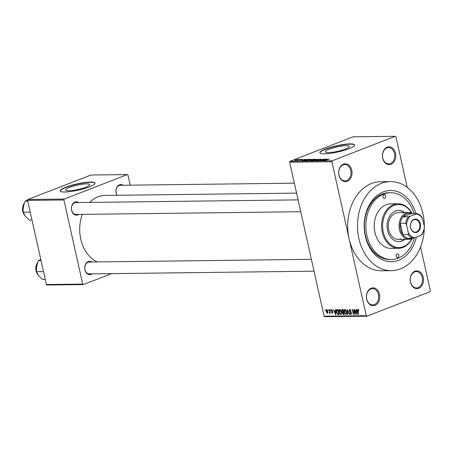 <?xml version="1.0" encoding="UTF-8"?>
<svg xmlns="http://www.w3.org/2000/svg" width="453" height="453" viewBox="0 0 453 453"><rect width="100%" height="100%" fill="white"/><g stroke="black" fill="none" stroke-linecap="round" stroke-linejoin="round"><path stroke-width="0.68" d="M391.047 164.28A8.907 6.687 -90.7 0 1 382.728 158.216A8.907 6.687 -90.7 0 1 387.224 147.174A8.907 6.687 -90.7 0 1 395.543 153.239A8.907 6.687 -90.7 0 1 391.047 164.28M386.89 147.893A8.165 6.127 89.3 0 0 382.587 156.919A8.165 6.127 89.3 0 0 388.742 163.901A8.165 6.127 89.3 0 0 390.395 163.573A8.165 6.127 89.3 0 0 394.699 154.547A8.165 6.127 89.3 0 0 388.544 147.565A8.165 6.127 89.3 0 0 386.89 147.893M418.77 288.318A8.907 6.687 -90.7 0 1 410.452 282.253A8.907 6.687 -90.7 0 1 414.948 271.211A8.907 6.687 -90.7 0 1 423.266 277.276A8.907 6.687 -90.7 0 1 418.77 288.318M414.62 271.925A8.165 6.127 89.3 0 0 410.316 280.956A8.165 6.127 89.3 0 0 416.471 287.932A8.165 6.127 89.3 0 0 418.125 287.61A8.165 6.127 89.3 0 0 422.428 278.578A8.165 6.127 89.3 0 0 416.273 271.602A8.165 6.127 89.3 0 0 414.62 271.925M374.999 305.316A8.907 6.687 -90.7 0 1 366.681 299.252A8.907 6.687 -90.7 0 1 371.171 288.21A8.907 6.687 -90.7 0 1 379.489 294.274A8.907 6.687 -90.7 0 1 374.999 305.316M370.843 288.929A8.165 6.127 89.3 0 0 366.539 297.955A8.165 6.127 89.3 0 0 372.694 304.931A8.165 6.127 89.3 0 0 374.348 304.609A8.165 6.127 89.3 0 0 378.651 295.577A8.165 6.127 89.3 0 0 372.496 288.601A8.165 6.127 89.3 0 0 370.843 288.929M347.27 181.279A8.907 6.687 -90.7 0 1 338.952 175.215A8.907 6.687 -90.7 0 1 343.448 164.173A8.907 6.687 -90.7 0 1 351.766 170.237A8.907 6.687 -90.7 0 1 347.27 181.279M343.119 164.892A8.165 6.127 89.3 0 0 338.816 173.918A8.165 6.127 89.3 0 0 344.971 180.9A8.165 6.127 89.3 0 0 346.624 180.571A8.165 6.127 89.3 0 0 350.928 171.545A8.165 6.127 89.3 0 0 344.773 164.564A8.165 6.127 89.3 0 0 343.119 164.892M69.507 187.417A12.367 2.214 -12.6 0 0 65.611 190.017A12.367 2.214 -12.6 0 0 73.052 190.413A12.367 2.214 -12.6 0 0 85.86 187.219A12.367 2.214 -12.6 0 0 89.756 184.62A12.367 2.214 -12.6 0 0 82.321 184.229A12.367 2.214 -12.6 0 0 69.507 187.417M65.844 187.18A17.82 3.188 -12.6 0 0 60.232 190.923A17.82 3.188 -12.6 0 0 70.945 191.489A17.82 3.188 -12.6 0 0 89.4 186.891A17.82 3.188 -12.6 0 0 95.011 183.148A17.82 3.188 -12.6 0 0 84.298 182.582A17.82 3.188 -12.6 0 0 65.844 187.18M95.022 183.295A17.82 3.188 -12.6 0 0 83.992 182.916A17.82 3.188 -12.6 0 0 65.906 187.463A17.82 3.188 -12.6 0 0 60.283 191.058M345.486 149.048A12.367 2.214 167.4 0 1 332.672 152.242A12.367 2.214 167.4 0 1 325.237 151.846A12.367 2.214 167.4 0 1 329.133 149.247A12.367 2.214 167.4 0 1 341.941 146.059A12.367 2.214 167.4 0 1 349.376 146.449A12.367 2.214 167.4 0 1 345.486 149.048M325.469 149.009A17.82 3.188 -12.6 0 0 319.858 152.752A17.82 3.188 -12.6 0 0 330.565 153.318A17.82 3.188 -12.6 0 0 349.02 148.72A17.82 3.188 -12.6 0 0 354.631 144.977A17.82 3.188 -12.6 0 0 343.923 144.411A17.82 3.188 -12.6 0 0 325.469 149.009M354.648 145.124A17.82 3.188 -12.6 0 0 343.617 144.745A17.82 3.188 -12.6 0 0 325.531 149.292A17.82 3.188 -12.6 0 0 319.909 152.888M117.004 195.294A6.682 5.011 -90.7 0 1 119.518 184.801A6.682 5.011 -90.7 0 1 123.176 185.249M294.359 183.176L120.39 185.283A5.94 4.456 89.3 0 0 119.19 185.52A5.94 4.456 89.3 0 0 117.236 195.288M78.799 214.416A6.682 5.011 -90.7 0 1 77.865 214.92A6.682 5.011 -90.7 0 1 71.625 210.373A6.682 5.011 -90.7 0 1 74.994 202.089A6.682 5.011 -90.7 0 1 78.658 202.536M298.091 199.881L75.866 202.57A5.94 4.456 89.3 0 0 74.666 202.808A5.94 4.456 89.3 0 0 71.534 209.377A5.94 4.456 89.3 0 0 76.013 214.45A5.94 4.456 89.3 0 0 77.214 214.212M92.089 273.867A6.682 5.011 -90.7 0 1 91.155 274.371A6.682 5.011 -90.7 0 1 84.915 269.824A6.682 5.011 -90.7 0 1 88.284 261.54A6.682 5.011 -90.7 0 1 91.942 261.993M311.381 259.331L89.156 262.027A5.94 4.456 89.3 0 0 87.956 262.259A5.94 4.456 89.3 0 0 84.824 268.827A5.94 4.456 89.3 0 0 89.303 273.901A5.94 4.456 89.3 0 0 90.504 273.663M416.432 237.072A35.634 26.738 -90.7 0 1 398.572 260.345A35.634 26.738 -90.7 0 1 365.299 236.075A35.634 26.738 -90.7 0 1 383.278 191.908A35.634 26.738 -90.7 0 1 415.86 213.493M414.076 213.516A33.409 25.068 89.3 0 0 390.52 192.718L389.048 192.74A33.409 25.068 89.3 0 0 382.281 194.065A33.409 25.068 89.3 0 0 364.676 231.007A33.409 25.068 89.3 0 0 389.857 259.546L391.33 259.529A33.409 25.068 89.3 0 0 398.096 258.204A33.409 25.068 89.3 0 0 414.478 237.791M424.353 226.67A44.547 33.426 89.3 0 0 390.384 181.585A44.547 33.426 89.3 0 0 381.364 183.352A44.547 33.426 89.3 0 0 357.887 232.61A44.547 33.426 89.3 0 0 391.466 270.668A44.547 33.426 89.3 0 0 400.486 268.895A44.547 33.426 89.3 0 0 424.348 226.902M390.384 181.585L380.571 181.704A44.547 33.426 89.3 0 0 371.551 183.471A44.547 33.426 89.3 0 0 349.082 238.68L366.29 315.673L366.981 316.177L324.784 316.687L324.088 316.183L366.29 315.673M296.579 193.114L104.92 195.436A34.151 25.628 89.3 0 0 98.007 196.795A34.151 25.628 89.3 0 0 89.677 202.406M395.237 136.313L353.04 136.823L290.045 161.285L332.247 160.775L395.237 136.313L395.933 136.817L407.241 187.4M420.56 247.004L430.35 290.792L429.976 291.715L366.981 316.177M326.59 309.654L327.876 311.522L327.428 313.414L326.149 311.579L326.415 309.682M329.167 309.688L329.478 309.682L330.294 313.312L329.846 312.74L329.62 313.385L329.28 313.193L329.693 312.31L329.167 309.688M329.495 312.74L330.039 312.179M332.213 309.909L331.403 310.679L332.927 312.31L332.457 313.351L331.5 312.321L332.326 312.83L332.632 312.383L331.109 310.775L331.602 309.592L332.627 310.752L331.568 310.135L332.196 309.892M332.326 312.83L332.921 312.276M337.174 309.592L338.091 309.58L339.206 314.569L337.813 314.495L336.556 312.128C336.16 310.707 336.364 309.863 337.174 309.592L336.862 309.642M342.253 309.529L343.221 309.518L344.337 314.507L343.363 314.518L342.225 313.272L342.326 312.225L341.63 311.007L342.253 309.529L341.93 309.58M347.264 309.467L349.608 314.444L349.286 314.444L347.564 310.05L347.723 314.467L347.4 314.467L347.264 309.467M353.923 309.388L354.24 309.382L355.356 314.371L355.022 314.376L352.808 310.39L353.702 314.393L353.391 314.399L352.275 309.405L354.818 313.38L353.923 309.388M358.442 309.62L358.901 310.82L357.989 309.858L357.74 310.237L358.612 314.337L358.295 314.337L357.542 310.951L357.876 309.274L358.442 309.62M358.476 309.671L357.74 310.237M332.247 160.775L331.873 161.693L289.671 162.208L324.088 316.183M331.873 161.693L349.082 238.68A44.547 33.426 89.3 0 0 381.653 270.786L391.466 270.668M356.539 309.354L356.868 309.354L357.038 314.354L356.709 314.359L354.597 309.376L355.526 310.86L356.607 310.849L356.539 309.354M350.497 309.705L349.858 309.954L349.416 310.82L351.539 313.114L350.956 314.49L349.682 313.012L350.815 313.906L351.222 313.102L351.007 312.593L349.846 312.015L349.104 310.832L349.756 309.371L351.166 311.047L349.659 309.994L350.469 309.676M350.815 313.906L351.602 313.64M345.928 310.203L346.619 311.913L345.996 314.552L344.223 312.004L344.133 310.203L344.858 309.433L345.928 310.203M340.798 310.265L341.488 311.975L340.866 314.614L339.093 312.066L339.003 310.265L339.727 309.495L340.798 310.265M335.486 309.609L335.815 309.609L335.979 314.609L335.65 314.614L333.538 309.637L334.467 311.115L335.548 311.103L335.486 309.609M330.061 309.676L330.531 310.384L330.061 309.676M327.921 309.705L328.391 310.413L327.921 309.705M324.977 309.739L325.447 310.447L324.977 309.739M299.133 159.371L298.601 159.575L299.156 159.479M301.273 159.343L300.741 159.552L301.296 159.45M306.698 159.275L302.015 160.741L304.756 159.297L304.235 159.728L306.721 159.371M307.168 160.696C306.556 160.611 306.794 160.368 307.887 159.966L311.313 159.422L306.777 160.6M311.086 159.581L311.001 159.207L311.313 159.422M312.298 160.634C311.687 160.549 311.924 160.305 313.017 159.903L316.443 159.36L311.907 160.538M316.217 159.518L316.132 159.145L316.443 159.36M321.109 159.433L321.03 159.082L320.803 159.564L320.441 159.586L320.565 159.252L319.291 159.513L319.167 160.164L317.253 160.572L317.428 160.152L318.867 160.164L319.15 160.017L318.561 159.858L318.974 159.518L321.03 159.082L320.803 159.564M320.441 159.586L320.565 159.252M319.291 159.513L319.167 160.164L318.906 159.926M317.791 160.13L317.712 160.538M318.561 159.858L319.025 159.677M327.757 159.02L323.068 160.487L325.809 159.043L325.288 159.473L327.779 159.111M329.376 159.082L324.659 160.464L329.201 159.196M328.3 159.45L328.702 159.156M325.141 159.054L321.715 160.498L323.063 159.36L319.75 160.526L323.487 159.071L322.151 160.215L325.163 159.162M318.476 159.133L315.973 160.572L318.21 159.303L313.759 160.594L318.51 159.269M310.945 160.068L311.421 159.632L314.433 159.184L310.696 160.634L309.727 160.645L309.807 160.294L310.883 159.949M309.727 160.645L309.807 160.294L309.886 160.645M304.269 160.685L305.316 160.005L309.303 159.246L305.565 160.696L304.184 160.634M302.938 159.558L300.129 160.107L301.188 160.113L301.245 159.654L302.881 159.303L302.768 159.637M301.46 159.716L301.545 160.09M300.079 160.396L300.129 160.107L300.197 160.396M300.492 160.085L300.481 160.368M301.115 159.971L301.245 159.654L301.358 160.158M300.384 159.354L297.978 160.407L297.094 160.379L300.407 159.462M297.927 159.637L295.05 160.458L295.56 159.932L298.153 159.433M295.05 160.458L294.761 160.39M130.221 185.164L127.967 175.09L127.27 174.586L90.962 175.022L27.967 199.484L64.281 199.048L63.907 199.966L27.593 200.407L46.393 284.524L82.706 284.082L83.403 284.586L47.089 285.028L46.393 284.524M63.907 199.966L82.706 284.082M111.619 273.629L83.403 284.586M127.27 174.586L64.281 199.048M82.31 214.371A34.151 25.628 89.3 0 0 97.276 261.925M27.593 200.407L27.967 199.484M289.671 162.208L290.045 161.285M324.45 160.056L325.826 159.632L324.96 159.637L323.601 160.334L324.467 160.147M312.604 160.226L315.163 159.858L315.696 159.314L313.317 159.903L312.604 160.226L312.763 160.594M316.03 159.615L315.696 159.314M310.82 160.47L311.936 160.034L310.18 160.266L310.843 160.577M310.18 160.266L310.316 160.639M312.372 159.864L313.686 159.354L311.732 159.626L312.4 159.971M311.794 160.039L311.732 159.626M307.474 160.288L310.033 159.92L310.565 159.377L308.187 159.966L307.474 160.288L307.632 160.656M310.9 159.677L310.565 159.377M305.69 160.532L308.555 159.416L305.622 160L304.767 160.515L305.713 160.639M303.391 160.311L304.773 159.886L303.901 159.892L302.542 160.589L303.414 160.402M295.311 160.441L297.468 159.518L295.475 160.424M358.889 310.781L358.6 310.888M358.583 314.223L358.295 314.337M357.032 314.229L356.709 314.359M356.913 310.73L356.607 310.849M356.664 312.887L356.63 311.432L355.764 311.443L356.732 313.838L356.981 312.768M356.936 311.313L356.63 311.432M357.015 313.725L356.732 313.838M356.924 310.99L355.764 311.443M355.328 314.257L355.022 314.376M353.097 310.282L352.808 310.39M353.68 314.286L353.391 314.399M355.107 313.266L354.818 313.38M351.154 311.001L350.865 311.115M351.505 312.989L351.222 313.102M351.302 312.479L351.007 312.593M350.458 311.777L349.846 312.015M349.393 310.718L349.104 310.832M349.569 314.337L349.286 314.444M347.723 314.342L347.4 314.467M344.512 311.89L344.223 312.004M345.48 309.682L344.133 310.203M345.588 309.784L344.988 310.016L344.535 312.015L344.92 313.142L345.865 313.969L346.749 313.663M345.865 313.969L346.302 311.907L344.818 310.045L345.565 309.756M346.59 311.794L346.302 311.907M344.257 314.172L343.363 314.518M342.513 313.165L342.225 313.272M343.278 311.857L342.326 312.225M341.919 310.894L341.63 311.007M343.889 313.929L343.561 312.434L342.655 312.496L342.519 313.187L343.346 313.935L344.178 313.816M343.85 312.327L343.561 312.434M343.804 312.123L342.655 312.496M343.431 311.851L343.04 310.101L342.066 310.18L341.941 310.996L342.813 311.862L343.714 311.743M343.323 309.994L343.04 310.101M343.272 309.761L342.066 310.18M339.382 311.953L339.093 312.066M340.35 309.744L339.003 310.265M340.458 309.846L339.858 310.079L339.41 312.077L339.79 313.204L340.735 314.031L341.619 313.725M340.735 314.031L341.171 311.97L339.688 310.107L340.435 309.818M341.46 311.857L341.171 311.97M339.076 314.003L337.813 314.495M336.845 312.015L336.556 312.128M339.048 313.878L338.765 313.991L337.91 310.163L337.055 310.22L338.136 309.801M338.193 310.056L337.91 310.163M338.153 309.858L336.721 310.911L336.868 312.128L337.74 313.901L338.765 313.991M335.973 314.484L335.65 314.614M335.86 310.985L335.548 311.103M335.611 313.142L335.577 311.687L334.705 311.698L335.679 314.093L335.928 313.023M335.877 311.573L335.577 311.687M335.871 311.251L334.705 311.698M332.61 310.707L332.326 310.82M332.813 311.953L332.468 312.089M331.398 310.662L331.109 310.775M330.509 310.277L330.22 310.39M330.265 313.204L329.977 313.317M330.135 312.627L329.846 312.74M329.835 312.978L329.28 313.193M330.107 312.496L329.591 312.7M329.875 311.454L329.586 311.568M328.368 310.305L328.08 310.413M326.437 311.471L326.149 311.579M327.196 309.977L326.698 310.175L326.449 311.539L327.321 312.893L327.995 312.649M327.321 312.893L327.564 311.528L326.607 310.186L327.185 309.965M327.995 312.632L327.491 312.825M327.853 311.415L327.564 311.528M325.424 310.339L325.135 310.452M397.938 257.491A1.857 1.393 89.3 0 0 398.912 255.441A1.857 1.393 89.3 0 0 397.513 253.856A1.857 1.393 89.3 0 0 397.139 253.929A1.857 1.393 89.3 0 0 396.16 255.979A1.857 1.393 89.3 0 0 397.558 257.564A1.857 1.393 89.3 0 0 397.938 257.491M384.71 198.323A1.857 1.393 89.3 0 0 385.69 196.274A1.857 1.393 89.3 0 0 384.291 194.688A1.857 1.393 89.3 0 0 383.912 194.762A1.857 1.393 89.3 0 0 382.938 196.812A1.857 1.393 89.3 0 0 384.337 198.397A1.857 1.393 89.3 0 0 384.71 198.323M404.637 212.593A15.589 11.699 89.3 0 0 398.589 210.441A15.589 11.699 89.3 0 0 395.429 211.058A15.589 11.699 89.3 0 0 387.213 228.301A15.589 11.699 89.3 0 0 398.963 241.619A15.589 11.699 89.3 0 0 402.122 241.002A15.589 11.699 89.3 0 0 404.965 239.32M398.719 241.619A15.589 11.699 89.3 0 0 401.63 241.007A15.589 11.699 89.3 0 0 404.472 239.326M404.15 212.599A15.589 11.699 89.3 0 0 398.34 210.447M411.556 212.978A21.529 16.155 89.3 0 0 394.155 205.356A21.529 16.155 89.3 0 0 383.295 232.044A21.529 16.155 89.3 0 0 403.397 246.704A21.529 16.155 89.3 0 0 411.868 238.765M412.117 238.669A22.271 16.71 -90.7 0 1 403.068 247.423A22.271 16.71 -90.7 0 1 398.555 248.306A22.271 16.71 -90.7 0 1 381.766 229.275A22.271 16.71 -90.7 0 1 393.504 204.648A22.271 16.71 -90.7 0 1 398.017 203.765A22.271 16.71 -90.7 0 1 411.805 213.069M398.017 203.765L390.656 203.856A22.271 16.71 89.3 0 0 386.143 204.739A22.271 16.71 89.3 0 0 374.405 229.365A22.271 16.71 89.3 0 0 391.194 248.397L398.555 248.306M390.52 192.718A33.409 25.068 89.3 0 0 383.753 194.048A33.409 25.068 89.3 0 0 366.149 230.985A33.409 25.068 89.3 0 0 391.33 259.529M401.154 238.867A13.364 10.028 -90.7 0 1 398.447 239.399A13.364 10.028 -90.7 0 1 388.374 227.984A13.364 10.028 -90.7 0 1 395.418 213.204A13.364 10.028 -90.7 0 1 398.125 212.672L408.917 212.542A13.364 10.028 -90.7 0 1 412.802 213.533M410.599 227.712A6.755 5.068 -90.7 0 1 414.008 219.343A6.755 5.068 -90.7 0 1 420.316 223.941A6.755 5.068 -90.7 0 1 416.907 232.315A6.755 5.068 -90.7 0 1 410.599 227.712M419.705 224.071A6.308 4.734 89.3 0 0 415.09 219.524A6.308 4.734 89.3 0 0 410.628 227.593A6.308 4.734 89.3 0 0 415.242 232.14A6.308 4.734 89.3 0 0 419.705 224.071M408.306 216.8L410.095 216.291A11.88 8.913 89.3 0 0 406.567 224.971L405.684 223.238A12.622 9.468 -90.7 0 1 408.306 216.8L402.91 216.862A12.622 9.468 89.3 0 1 411.454 213.55L402.91 216.862A12.622 9.468 89.3 0 0 400.288 223.306A12.622 9.468 89.3 0 0 400.497 229.422A12.622 9.468 89.3 0 0 402.836 234.711A12.622 9.468 89.3 0 0 407.689 238.25A12.622 9.468 89.3 0 0 412.417 237.961M413.113 238.176A13.364 10.028 -90.7 0 1 409.24 239.269A13.364 10.028 -90.7 0 1 399.472 229.637A13.364 10.028 -90.7 0 1 408.917 212.542M405.684 223.238L400.288 223.306L402.836 234.711L408.238 234.648L408.34 232.904A11.88 8.913 89.3 0 0 414.88 237.678L420.82 235.367A11.88 8.913 89.3 0 0 424.353 226.687L422.581 218.748A11.88 8.913 89.3 0 0 416.041 213.98L410.095 216.291M406.567 224.971L408.34 232.904M414.88 237.678L413.091 238.187A12.622 9.468 -90.7 0 1 408.238 234.648M407.689 238.25L413.091 238.187M424.353 226.687L424.251 228.425A12.622 9.468 -90.7 0 1 421.63 234.869L420.82 235.367M416.041 213.98L416.851 213.482A12.622 9.468 -90.7 0 1 421.703 217.021L422.581 218.748M411.454 213.55L416.851 213.482M27.769 201.189L25.136 201.223L28.199 199.654M30.215 212.129L23.171 212.214L23.154 206.732L25.136 201.223M31.976 220.011L29.343 220.039L25.255 216.138L23.171 212.214M43.499 271.579L36.461 271.664L36.438 266.183L38.426 260.673L40.781 259.399M41.059 260.645L38.426 260.673M45.266 279.461L42.633 279.49L38.545 275.588L36.461 271.664M357.83 310.837L357.542 310.951M350.973 312.06L350.441 312.264M339.138 314.269L338.329 314.58M332.632 311.664L332.06 311.885M24.026 203.657A8.165 6.127 89.3 0 0 22.763 211.364A8.165 6.127 89.3 0 0 24.473 215.033M37.316 263.108A8.165 6.127 89.3 0 0 36.053 270.815A8.165 6.127 89.3 0 0 37.763 274.49M357.91 309.875L358.465 309.654M332.479 312.808L332.972 312.615M329.546 312.729L330.112 312.508M76.013 214.45L300.741 211.727M314.031 271.177L89.303 273.901M409.24 239.269L398.447 239.399M24.722 215.418L22.65 211.336L24.139 203.38M37.429 262.831L35.94 270.786L38.012 274.869"/></g></svg>
